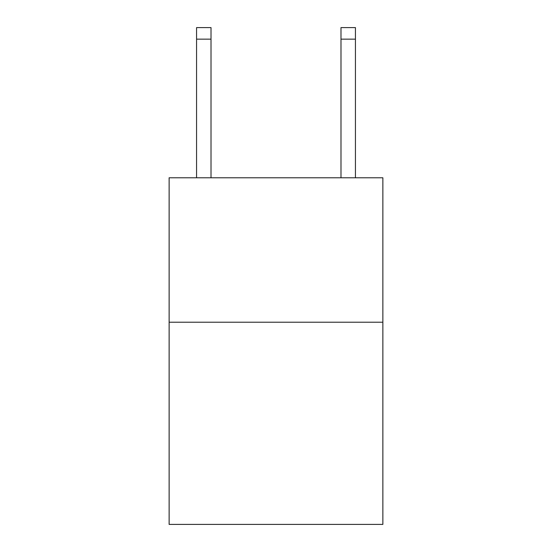 <?xml version="1.0" encoding="UTF-8"?>
<svg xmlns="http://www.w3.org/2000/svg" width="552" height="552" viewBox="0 0 552 552"><rect width="100%" height="100%" fill="white"/><g stroke="black" fill="none" stroke-linecap="round" stroke-linejoin="round"><path stroke-width="0.83" d="M382.867 322.216L382.867 524.4L169.133 524.4L169.133 177.792L382.867 177.792L382.867 322.216L169.133 322.216M340.991 177.792L340.991 27.6L355.433 27.6L355.433 177.792M340.991 27.6L355.433 27.6M211.009 177.792L211.009 39.151L196.567 39.151L196.567 27.6L211.009 27.6L211.009 39.151M196.567 177.792L196.567 39.151M211.009 27.6L196.567 27.6M340.991 39.151L355.433 39.151"/></g></svg>
